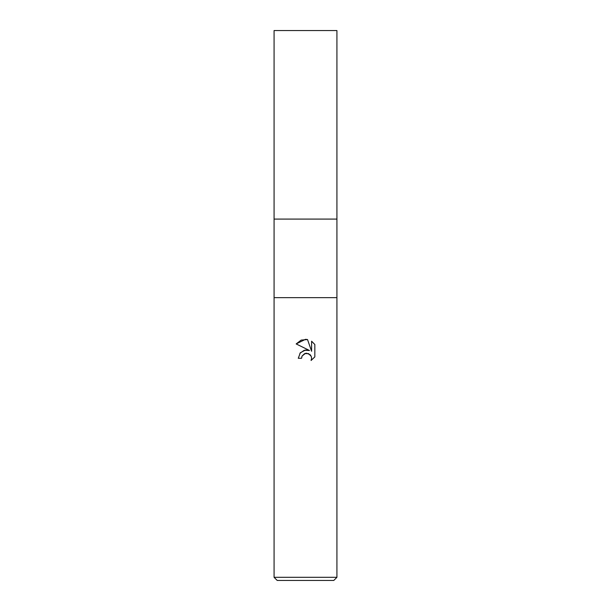 <?xml version="1.0" encoding="UTF-8"?>
<svg xmlns="http://www.w3.org/2000/svg" width="611" height="611" viewBox="0 0 611 611"><rect width="100%" height="100%" fill="white"/><g stroke="black" fill="none" stroke-linecap="round" stroke-linejoin="round"><path stroke-width="0.92" d="M336.921 297.641L274.079 297.641L336.921 297.641L274.079 297.641L274.079 219.089L336.921 219.089L336.921 577.311L274.079 577.311L277.218 580.45L333.782 580.45L336.921 577.311M274.079 219.089L336.921 219.089L274.079 219.089L274.079 30.55L336.921 30.55L336.921 219.089M302.101 355.999L304.675 353.609L308.517 353.609L311.228 356.32L311.61 358.245L311.083 360.49L314.833 356.893L311.083 360.49L311.61 358.245L311.228 356.32L310.144 354.693L306.592 353.227L305.5 353.349L302.101 355.999L301.574 358.275L298.275 358.275L300.322 352.768L305.5 350.019L309.502 350.5L296.167 343.924L305.5 339.326L307.524 339.54L311.602 351.272L311.602 341.228L314.833 344.497L311.595 341.228M314.841 344.497L314.841 356.893M301.574 358.275L301.91 356.434M309.502 350.5L304.24 350.279L299.909 353.273M307.524 339.54L301.177 340.098L296.167 343.924M274.079 297.641L274.079 577.311"/></g></svg>
